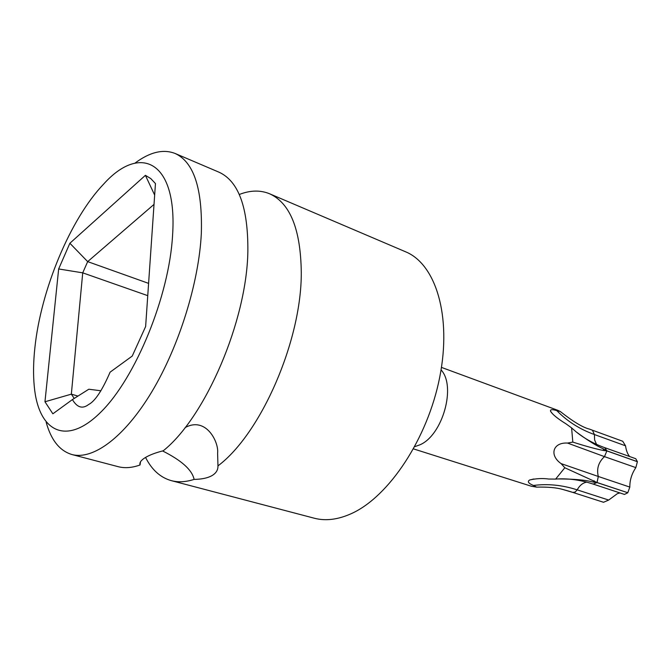 <?xml version="1.0" encoding="UTF-8"?>
<svg xmlns="http://www.w3.org/2000/svg" width="671" height="671" viewBox="0 0 671 671"><rect width="100%" height="100%" fill="white"/><g stroke="black" fill="none" stroke-linecap="round" stroke-linejoin="round"><path stroke-width="1.01" d="M172.581 235.219C177.555 161.149 140.331 143.175 103.628 184.106C70.421 218.704 40.923 289.822 34.884 347.704C33.349 361.87 33.147 374.804 34.28 386.496C38.39 431.344 65.951 446.928 100.818 412.137C135.651 377.932 169.285 295.819 172.581 235.219M110.103 372.162C102.193 390.455 95.014 401.258 88.547 404.571C82.466 409.184 77.081 407.523 72.418 399.58L52.866 413.806L44.965 401.77L58.654 268.962L69.876 243.254L145.406 175.332L150.765 178.561L155.454 183.569L145.632 326.534L132.237 356.058L110.103 372.162M100.885 390.774L88.824 389.222L72.418 399.58M239.279 194.489C250.224 190.212 260.323 189.977 269.583 193.768C290.149 203.12 300.709 229.331 301.279 272.409C301.698 340.524 260.902 433.852 217.958 465.884C218.092 470.019 216.028 473.307 211.768 475.739C207.473 478.079 201.585 479.295 194.104 479.396C192.141 469.977 181.631 460.491 162.567 450.937M140.507 461.791L140.029 464.986C139.316 462.655 141.019 460.231 145.129 457.697C149.331 455.097 155.387 452.782 163.279 450.761C205.343 417.278 246.819 320.956 247.859 251.474C248.228 207.557 238.599 181.128 218.981 172.187L175.081 153.458C163.162 148.836 149.776 152.074 134.93 163.162M46.165 422.235C51.088 440.101 59.677 450.862 71.923 454.527C93.034 460.231 124.403 437.4 151.747 391.914C179.048 346.479 198.968 282.499 201.342 233.24C202.558 188.61 193.81 162.013 175.081 153.458M140.029 464.986C132.028 467.846 124.714 468.408 118.088 466.655L71.923 454.527M194.104 479.396C185.85 482.055 178.243 482.474 171.298 480.637C160.369 477.551 151.797 469.817 145.565 457.429M171.298 480.637L314.271 518.213C325.636 521.199 338.033 519.648 351.487 513.558C388.979 496.683 427.746 438.423 439.731 377.169C451.902 315.873 435.697 264.047 405.561 251.776L269.583 193.768M185.112 427.603C206.072 416.045 219.014 442.239 217.605 453.143L217.958 465.884M74.238 398.431L71.344 394.154L77.979 396.083M58.654 268.962L82.726 272.845L71.344 394.154L44.965 401.77M147.754 295.659L82.726 272.845L87.675 261.623L69.876 243.254M154.666 195.093L145.406 175.332M148.593 283.372L87.675 261.623L154.028 204.387M413.529 448.899L531.407 486.249L536.582 487.121L533.453 485.468C528.421 483.38 527.138 481.568 529.604 480.033L529.78 479.95C536.28 478.482 542.571 478.18 548.652 479.027L555.63 479.094L564.814 467.754L561.099 463.611C548.962 455.156 552.979 442.197 567.507 443.061L572.816 442.097L571.6 427.897L565.896 423.77C557.635 418.662 552.527 414.502 550.581 411.289C550.002 409.419 552.082 409.201 556.829 410.644L560.21 411.457L557.467 410.182L441.459 367.398M586.706 482.155C582.839 482.826 579.66 485.393 577.177 489.855L575.173 492.053L572.808 492.413L603.523 502.277L572.74 492.388L603.464 502.26M572.808 492.413L562.625 489.411C556.511 487.632 547.83 486.869 536.582 487.121M569.973 491.482L572.64 492.355M560.21 411.457C573.101 421.614 582.831 427.494 589.406 429.088L592.434 430.228L594.397 434.54C579.769 429.264 567.247 421.296 556.829 410.644M597.047 482.516L627.796 492.732L629.817 487.079L598.306 476.477L597.047 482.516L564.814 467.754M555.63 479.094L557.66 478.943C573.663 478.926 585.464 479.958 593.072 482.055L596.997 482.575L627.796 492.732M637.4 461.665L635.756 458.712L604.789 447.683L606.869 450.837L637.4 461.665L635.848 467.612C631.755 473.718 629.742 480.21 629.817 487.079M606.869 450.837L603.397 448.857C596.662 445.989 587.586 440.327 576.154 431.864L571.6 427.897M572.816 442.097C585.842 446.257 596.091 449.058 603.556 450.493L606.869 450.904L637.408 461.732M619.987 492.95L617.354 493.655L608.689 500.054L577.177 489.855C562.382 485.049 547.813 483.59 533.453 485.468M603.523 502.277L608.689 500.054M596.997 482.575L593.156 484.076L624.458 494.426L627.754 492.791M629.65 456.532C627.611 454.2 626.236 450.627 625.531 445.812L622.73 441.266L590.673 429.566M414.745 446.685L420.004 444.781C442.709 435.135 456.397 386.102 441.057 369.889M594.145 480.755L593.072 482.055M603.397 448.857L603.556 450.493M635.848 467.612L604.479 456.624C598.507 462.143 596.444 468.761 598.306 476.477L561.099 463.611M606.869 450.904L604.479 456.624L567.507 443.061M625.531 445.812L594.397 434.54L594.615 439.958L596.536 444.353M562.625 489.411L569.234 491.264M529.604 480.033L533.739 478.993M593.156 484.076C581.078 480.1 569.251 478.389 557.66 478.943M576.154 431.864C584.525 438.591 594.061 443.858 604.789 447.683M550.581 411.289L552.594 413.89"/></g></svg>

